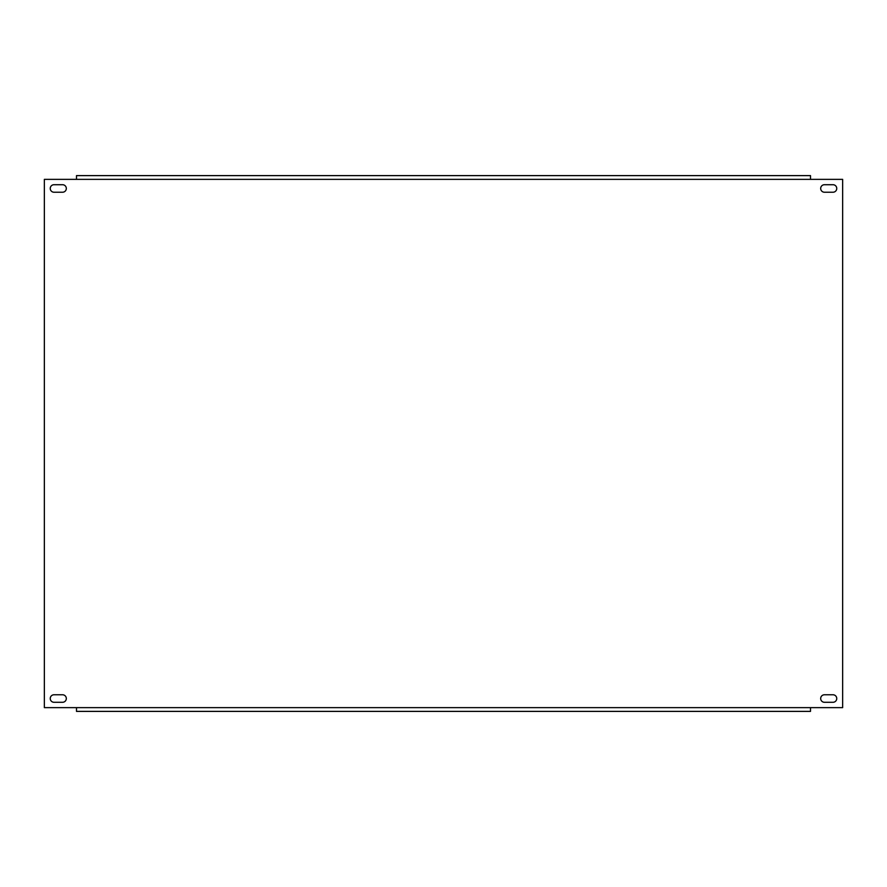 <?xml version="1.0" encoding="UTF-8"?>
<svg xmlns="http://www.w3.org/2000/svg" width="887" height="887" viewBox="0 0 887 887"><rect width="100%" height="100%" fill="white"/><g stroke="black" fill="none" stroke-linecap="round" stroke-linejoin="round"><path stroke-width="1.33" d="M836.751 698.524A3.748 3.748 0 0 0 833.004 694.776L824.433 694.776A3.748 3.748 0 0 0 820.686 698.524A3.748 3.748 0 0 0 824.433 702.282L833.004 702.282A3.748 3.748 0 0 0 836.751 698.524M66.314 698.524A3.748 3.748 0 0 0 62.567 694.776L53.996 694.776A3.748 3.748 0 0 0 50.249 698.524A3.748 3.748 0 0 0 53.996 702.282L62.567 702.282A3.748 3.748 0 0 0 66.314 698.524M836.751 188.476A3.748 3.748 0 0 0 833.004 184.718L824.433 184.718A3.748 3.748 0 0 0 820.686 188.476A3.748 3.748 0 0 0 824.433 192.224L833.004 192.224A3.748 3.748 0 0 0 836.751 188.476M66.314 188.476A3.748 3.748 0 0 0 62.567 184.718L53.996 184.718A3.748 3.748 0 0 0 50.249 188.476A3.748 3.748 0 0 0 53.996 192.224L62.567 192.224A3.748 3.748 0 0 0 66.314 188.476M810.507 175.615L76.493 175.615L810.507 175.615L810.507 179.362L44.35 179.362L44.35 707.638L842.65 707.638L842.65 179.362L810.507 179.362M76.493 711.385L810.507 711.385L76.493 711.385L76.493 707.638M76.493 179.362L76.493 175.615M810.507 707.638L810.507 711.385"/></g></svg>
